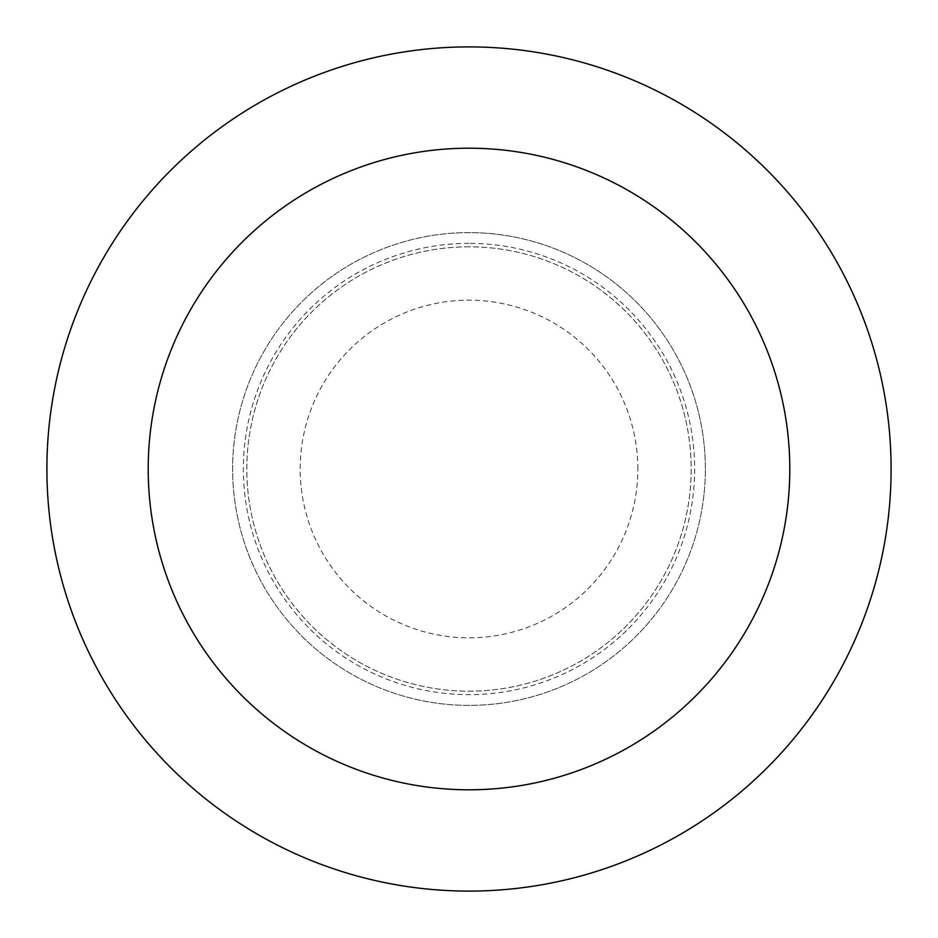 <?xml version="1.0" encoding="UTF-8"?>
<svg xmlns="http://www.w3.org/2000/svg" width="938" height="938" viewBox="0 0 938 938"><rect width="100%" height="100%" fill="white"/><g stroke="black" fill="none" stroke-linecap="round" stroke-linejoin="round"><path stroke-width="0.7" stroke-dasharray="4.69 3.52" d="M705.376 469A236.376 236.376 0 0 0 469 232.624A236.376 236.376 0 0 0 232.624 469A236.376 236.376 0 0 0 469 705.376A236.376 236.376 0 0 0 705.376 469A236.376 236.376 0 0 0 469 232.624A236.376 236.376 0 0 0 232.624 469A236.376 236.376 0 0 0 469 705.376A236.376 236.376 0 0 0 705.376 469M469 246.811A222.189 222.189 0 0 0 246.811 469A222.189 222.189 0 0 0 469 691.189A222.189 222.189 0 0 0 691.189 469A222.189 222.189 0 0 0 469 246.811A222.189 222.189 0 0 0 246.811 469A222.189 222.189 0 0 0 469 691.189A222.189 222.189 0 0 0 691.189 469A222.189 222.189 0 0 0 469 246.811M469 232.624A236.376 236.376 0 0 0 232.624 469A236.376 236.376 0 0 0 469 705.376A236.376 236.376 0 0 0 705.376 469A236.376 236.376 0 0 0 469 232.624M469 891.1A422.1 422.1 0 0 0 891.1 469A422.1 422.1 0 0 0 469 46.9A422.1 422.1 0 0 0 46.9 469A422.1 422.1 0 0 0 469 891.1M637.84 469A168.84 168.84 0 0 0 469 300.16A168.84 168.84 0 0 0 300.16 469A168.84 168.84 0 0 0 469 637.84A168.84 168.84 0 0 0 637.84 469M469 243.352A225.648 225.648 0 0 0 243.352 469A225.648 225.648 0 0 0 469 694.648A225.648 225.648 0 0 0 694.648 469A225.648 225.648 0 0 0 469 243.352"/><path stroke-width="1.41" d="M469 789.796A320.796 320.796 0 0 0 789.796 469A320.796 320.796 0 0 0 469 148.204A320.796 320.796 0 0 0 148.204 469A320.796 320.796 0 0 0 469 789.796M469 891.1A422.1 422.1 0 0 0 891.1 469A422.1 422.1 0 0 0 469 46.9A422.1 422.1 0 0 0 46.9 469A422.1 422.1 0 0 0 469 891.1"/></g></svg>
